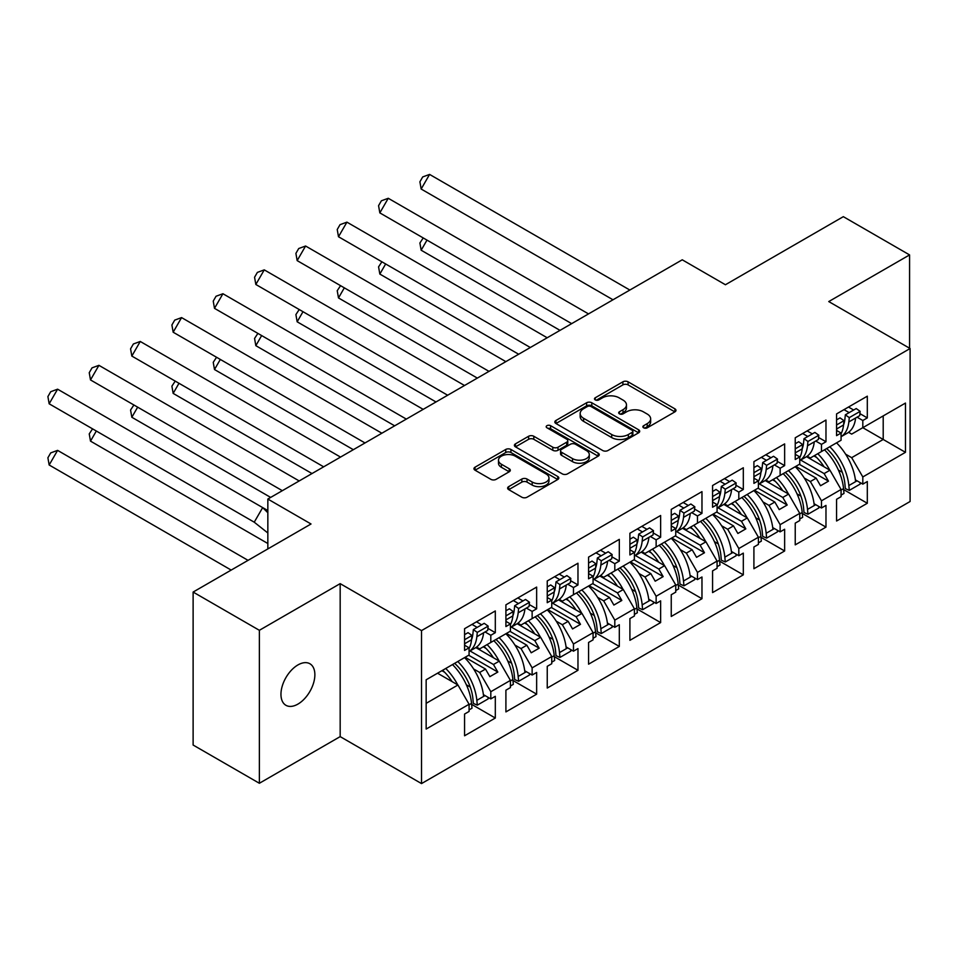 <?xml version="1.0" encoding="UTF-8"?>
<svg xmlns="http://www.w3.org/2000/svg" width="958" height="958" viewBox="0 0 958 958"><rect width="100%" height="100%" fill="white"/><g stroke="black" fill="none" stroke-linecap="round" stroke-linejoin="round"><path stroke-width="1.44" d="M643.632 427.807A2.575 1.485 0 0 0 647.273 427.807L674.899 411.856A3.676 2.12 0 0 0 675.977 410.359A3.676 2.12 0 0 0 674.899 408.85L628.089 381.823A3.676 2.12 0 0 0 622.892 381.823L595.253 397.774A2.575 1.485 0 0 0 594.499 398.827A2.575 1.485 0 0 0 595.253 399.881A2.575 1.485 0 0 0 598.894 399.881L602.474 397.821A11.771 6.79 0 0 1 619.119 397.821L623.011 400.073A11.771 6.79 0 0 1 626.46 404.875A11.771 6.79 0 0 1 623.011 409.677L619.443 411.748A2.575 1.485 0 0 0 618.688 412.79A2.575 1.485 0 0 0 619.443 413.844A2.575 1.485 0 0 0 623.083 413.844L626.652 411.784A11.771 6.79 0 0 1 643.297 411.784L647.201 414.036A11.771 6.79 0 0 1 650.65 418.838A11.771 6.79 0 0 1 647.201 423.64L643.632 425.711A2.575 1.485 0 0 0 642.878 426.753A2.575 1.485 0 0 0 643.632 427.807L643.632 425.711M297.914 704.106A23.986 13.843 120 0 0 313.577 682.982A23.986 13.843 120 0 0 309.901 663.762A23.986 13.843 120 0 0 297.914 664.948A23.986 13.843 120 0 0 282.251 686.084A23.986 13.843 120 0 0 285.927 705.304A23.986 13.843 120 0 0 297.914 704.106M909.573 348.221L909.573 254.912L843.327 216.664L725.422 284.742L682.24 259.798L267.845 499.046L267.845 548.922M259.367 783.273L340.174 736.618L340.174 583.638L259.367 630.304L259.367 783.273L193.121 745.037L193.121 592.056L311.027 523.99L267.845 499.046M259.367 630.304L193.121 592.056M508.71 486.628A3.676 2.12 0 0 0 507.632 488.137A3.676 2.12 0 0 0 508.71 489.634L521.847 497.214A3.676 2.12 0 0 0 527.044 497.214L557.736 479.503A3.676 2.12 0 0 0 558.813 477.994A3.676 2.12 0 0 0 557.736 476.497L510.925 449.47A3.676 2.12 0 0 0 505.728 449.47L475.036 467.193A3.676 2.12 0 0 0 473.959 468.69A3.676 2.12 0 0 0 475.036 470.186L490.903 479.347A3.676 2.12 0 0 0 496.1 479.347L509.237 471.767A3.676 2.12 0 0 0 510.315 470.27A3.676 2.12 0 0 0 509.237 468.761L501.369 464.223A9.843 5.676 0 0 1 498.483 460.199A9.843 5.676 0 0 1 504.555 454.954A9.843 5.676 0 0 1 515.284 456.188L546.096 473.982A9.843 5.676 0 0 1 548.982 477.994A9.843 5.676 0 0 1 542.911 483.251A9.843 5.676 0 0 1 532.181 482.018L527.044 479.048A3.676 2.12 0 0 0 521.847 479.048L508.71 486.628L508.71 489.634M340.174 583.638L421.52 630.604L910.1 348.52L910.1 501.501L421.52 783.584L421.52 630.604M909.573 254.912L828.754 301.566L910.1 348.52M602.726 450.523A3.676 2.12 0 0 0 607.935 450.523L638.627 432.8A3.676 2.12 0 0 0 639.693 431.304A3.676 2.12 0 0 0 638.627 429.795L591.804 402.767A3.676 2.12 0 0 0 586.607 402.767L555.915 420.49A3.676 2.12 0 0 0 554.838 421.987A3.676 2.12 0 0 0 555.915 423.496L602.726 450.523M547.976 428.37A2.575 1.485 0 0 1 550.587 428.729L550.587 425.675L598.175 453.146A3.676 2.12 0 0 1 599.253 454.655A3.676 2.12 0 0 1 598.175 456.152L567.495 473.875A3.676 2.12 0 0 1 562.286 473.875L515.476 446.847L515.476 443.841A3.676 2.12 0 0 0 514.398 445.338A3.676 2.12 0 0 0 515.476 446.847M515.476 443.841L528.612 436.261A3.676 2.12 0 0 1 533.81 436.261L552.802 447.218A3.676 2.12 0 0 0 557.999 447.218L566.705 442.189A3.676 2.12 0 0 0 567.783 440.68A3.676 2.12 0 0 0 566.705 439.183L546.946 427.771A2.575 1.485 0 0 1 546.192 426.717A2.575 1.485 0 0 1 547.784 425.352A2.575 1.485 0 0 1 550.587 425.675M493.454 640.938L497.825 638.411M470.019 650.961L493.454 664.493L499.286 661.128L475.839 647.584M534.792 617.072L539.162 614.545M511.356 627.095L534.792 640.627L540.611 637.262L517.164 623.718M576.117 593.206L580.488 590.679M552.694 603.241L576.117 616.76L581.949 613.395L558.502 599.864M617.455 569.339L621.826 566.813M594.02 579.374L617.455 592.894L623.287 589.529L599.84 575.998M658.793 545.473L663.164 542.958M635.358 555.508L658.793 569.04L664.612 565.675L641.165 552.131M700.118 521.619L704.489 519.092M676.695 531.642L700.118 545.174L705.95 541.809L682.503 528.265M741.456 497.753L745.827 495.226M718.021 507.776L741.456 521.308L747.288 517.943L723.841 504.411M782.794 473.887L787.165 471.36M759.359 483.922L782.794 497.441L788.614 494.077L765.167 480.545M824.12 450.021L828.49 447.494M800.684 460.056L824.12 473.587L829.951 470.21L806.504 456.679M788.614 494.077L799.75 513.356L780.135 524.673L769.011 505.405L774.842 502.04L754.437 490.256M760.963 537.318L784.638 550.982L784.638 529.259L780.135 531.87L780.135 524.673M784.638 550.982L753.91 568.729L753.91 547.006L758.413 544.407L758.413 537.222L738.81 548.539L727.673 529.259L733.505 525.894L713.099 514.123M719.638 561.184L743.312 574.848L743.312 553.125L738.81 555.724L738.81 548.539M743.312 574.848L712.572 592.595L712.572 570.872L717.075 568.274L717.075 561.077L697.472 572.405L686.347 553.125L692.167 549.76L671.774 537.977M678.3 585.039L701.975 598.714L701.975 576.991L697.472 579.59L697.472 572.405M701.975 598.714L671.247 616.461L671.247 594.738L675.749 592.14L675.749 584.943L656.134 596.259L645.009 576.991L650.841 573.626L630.436 561.843M636.962 608.905L660.637 622.58L660.637 600.858L656.134 603.456L656.134 596.259M660.637 622.58L629.909 640.327L629.909 618.605L634.412 615.994L634.412 608.809L614.808 620.125L603.672 600.858L609.504 597.493L589.098 585.709M595.636 632.771L619.311 646.434L619.311 624.724L614.808 627.322L614.808 620.125M619.311 646.434L588.571 664.181L588.571 642.459L593.074 639.86L593.074 632.675L573.471 643.992L562.346 624.712L568.178 621.347L547.772 609.575M554.299 656.637L577.973 670.301L577.973 648.578L573.471 651.177L573.471 643.992M577.973 670.301L547.246 688.048L547.246 666.325L551.748 663.726L551.748 656.541L532.133 667.858L521.008 648.578L526.84 645.213L506.435 633.442M512.961 680.503L536.648 694.167L536.648 672.444L532.133 675.043L532.133 667.858M536.648 694.167L505.908 711.914L505.908 690.191L510.41 687.593L510.41 680.396L490.807 691.724L479.671 672.444L485.502 669.079L465.109 657.296M471.635 704.358L495.31 718.033L495.31 696.31L490.807 698.909L490.807 691.724M495.31 718.033L464.57 735.78L464.57 714.057L469.073 711.459L469.073 704.262L426.154 729.05L426.154 679.785L469.073 655.009L469.073 647.812L464.57 650.422L464.57 628.699L495.31 610.953L495.31 632.675L490.807 635.274L490.807 642.459L510.41 631.142L510.41 623.957L505.908 626.556L505.908 604.833L536.648 587.086L536.648 608.809L532.133 611.408L532.133 618.593L551.748 607.276L551.748 600.091L547.246 602.69L547.246 580.967L577.973 563.22L577.973 584.943L573.471 587.541L573.471 594.738L593.074 583.41L593.074 576.225L588.571 578.824L588.571 557.101L619.311 539.354L619.311 561.077L614.808 563.687L614.808 570.872L634.412 559.556L634.412 552.359L629.909 554.957L629.909 533.235L660.637 515.5L660.637 537.222L656.134 539.821L656.134 547.006L675.749 535.69L675.749 528.493L671.247 531.103L671.247 509.381L701.975 491.634L701.975 513.356L697.472 515.955L697.472 523.14L717.075 511.823L717.075 504.638L712.572 507.237L712.572 485.514L743.312 467.767L743.312 489.49L738.81 492.089L738.81 499.286L758.413 487.957L758.413 480.772L753.91 483.371L753.91 461.648L784.638 443.901L784.638 465.624L780.135 468.223L780.135 475.419L799.75 464.091L799.75 456.906L795.236 459.505L795.236 437.782L825.976 420.035L825.976 441.758L821.473 444.368L821.473 451.553L841.076 440.237L841.076 433.04L836.574 435.639L836.574 413.916L867.313 396.181L867.313 417.904L862.811 420.502L862.811 427.687L905.466 403.067L905.466 452.32L862.811 476.952L851.674 457.673L883.204 439.471L883.204 415.916L905.466 403.067M843.627 489.586L867.313 503.261L867.313 481.539L862.811 484.137L862.811 476.952M867.313 503.261L836.574 521.008L836.574 499.286L841.076 496.675L841.076 489.49L821.473 500.806L810.348 481.539L816.168 478.174L795.775 466.39M802.301 513.452L825.976 527.128L825.976 505.405L821.473 508.003L821.473 500.806M825.976 527.128L795.236 544.862L795.236 523.14L799.75 520.541L799.75 513.356M490.807 642.459L479.671 648.889L476.557 647.081M473.611 668.947L479.671 672.444M485.502 669.079L489.873 676.647L497.825 672.061L493.454 664.493M499.286 661.128L510.41 680.396M532.133 618.593L521.008 625.023L517.895 623.227M514.949 645.081L521.008 648.578M526.84 645.213L531.211 652.793L539.162 648.195L534.792 640.627M540.611 637.262L551.748 656.541M573.471 594.738L562.346 601.157L559.221 599.361M556.275 621.215L562.346 624.712M568.178 621.347L572.549 628.927L580.488 624.341L576.117 616.76M581.949 613.395L593.074 632.675M614.808 570.872L603.672 577.291L600.558 575.495M597.612 597.349L603.672 600.858M609.504 597.493L613.874 605.061L621.826 600.474L617.455 592.894M623.287 589.529L634.412 608.809M656.134 547.006L645.009 553.437L641.896 551.628M638.95 573.495L645.009 576.991M650.841 573.626L655.212 581.195L663.164 576.608L658.793 569.04M664.612 565.675L675.749 584.943M697.472 523.14L686.347 529.57L683.222 527.774M680.276 549.629L686.347 553.125M692.167 549.76L696.55 557.328L704.489 552.742L700.118 545.174M705.95 541.809L717.075 561.077M738.81 499.286L727.673 505.704L724.559 503.908M721.614 525.762L727.673 529.259M733.505 525.894L737.876 533.474L745.827 528.876L741.456 521.308M747.288 517.943L758.413 537.222M780.135 475.419L769.011 481.838L765.897 480.042M762.951 501.896L769.011 505.405M774.842 502.04L779.213 509.608L787.165 505.022L782.794 497.441M821.473 451.553L810.348 457.984L807.223 456.176M804.277 478.03L810.348 481.539M816.168 478.174L820.539 485.742L828.49 481.156L824.12 473.587M829.951 470.21L841.076 489.49M905.466 452.32L862.799 427.687L851.674 434.118L848.56 432.309M845.615 454.176L851.674 457.673M340.174 736.618L421.52 783.584M426.154 703.34L457.948 684.994L437.543 673.211M457.948 684.994L469.073 704.262M836.574 429.004L836.789 428.885A41.218 23.794 -120 0 1 836.585 430.441L841.076 433.04M848.501 407.042L853.662 410.024M859.913 413.628L867.313 417.904M843.998 409.641L849.159 412.623M857.051 417.185L862.811 420.502M813.917 455.912L816.635 457.481M838.382 470.043L842.262 472.27M855.398 479.862L862.811 484.137M795.236 452.871L795.451 452.751A41.218 23.794 -120 0 1 795.248 454.308L799.75 456.906M807.163 430.896L812.324 433.878M818.587 437.495L825.976 441.758M802.66 433.507L807.822 436.489M815.725 441.039L821.473 444.368M772.591 479.778L775.297 481.347M797.044 493.897L800.924 496.136M814.06 503.716L821.473 508.003M464.57 643.776L464.786 643.656A41.218 23.794 -120 0 1 464.582 645.213L469.073 647.812M476.497 621.814L481.658 624.796M487.921 628.4L495.31 632.675M471.995 624.412L477.156 627.394M485.059 631.957L490.807 635.274M441.913 670.684L444.632 672.253M466.378 684.814L470.258 687.054M483.395 694.634L490.807 698.909M505.908 621.347L510.41 623.957M517.835 597.948L522.996 600.929M529.247 604.534L536.648 608.809M513.32 600.546L518.494 603.528M526.385 608.091L532.133 611.408M483.251 646.818L485.969 648.386M507.716 660.948L511.596 663.187M524.721 670.768L532.133 675.043M547.246 596.044L547.449 595.924A41.218 23.794 -120 0 1 547.246 597.493L551.748 600.091M559.161 574.082L564.322 577.063M570.585 580.68L577.973 584.943M554.658 576.68L559.819 579.662M567.723 584.224L573.471 587.541M524.589 622.963L527.295 624.52M549.054 637.082L552.922 639.321M566.058 646.901L573.471 651.177M588.571 572.189L588.787 572.058A41.218 23.794 -120 0 1 588.583 573.626L593.074 576.225M600.498 550.215L605.66 553.197M611.911 556.814L619.311 561.077M595.996 552.826L601.157 555.796M609.048 560.358L614.808 563.687M565.915 599.097L568.633 600.666M590.379 613.216L594.259 615.455M607.396 623.035L614.808 627.322M629.909 548.323L630.113 548.204A41.218 23.794 -120 0 1 629.909 549.76L634.412 552.359M641.836 526.361L646.997 529.343M653.248 532.947L660.637 537.222M637.321 528.96L642.495 531.941M650.386 536.492L656.134 539.821M607.252 575.231L609.959 576.8M631.717 589.35L635.597 591.589M648.722 599.181L656.134 603.456M671.247 524.457L671.45 524.337A41.218 23.794 -120 0 1 671.247 525.906L675.749 528.493M683.162 502.495L688.323 505.477M694.586 509.081L701.975 513.356M678.659 505.094L683.82 508.075M691.724 512.638L697.472 515.955M648.59 551.365L651.296 552.934M673.055 565.495L676.923 567.735M690.059 575.315L697.472 579.59M712.572 500.591L712.788 500.471A41.218 23.794 -120 0 1 712.584 502.04L717.075 504.638M724.499 478.629L729.661 481.611M735.912 485.227L743.312 489.49M719.997 481.227L725.158 484.209M733.05 488.772L738.81 492.089M689.916 527.499L692.634 529.067M714.381 541.629L718.26 543.869M731.397 551.449L738.81 555.724M753.91 476.725L754.114 476.605A41.218 23.794 -120 0 1 753.91 478.174L758.413 480.772M765.825 454.763L770.998 457.744M777.249 461.361L784.638 465.624M761.323 457.361L766.496 460.343M774.387 464.905L780.135 468.223M731.253 503.645L733.96 505.201M755.718 517.763L759.598 520.002M772.723 527.583L780.135 531.87M799.343 464.331L828.49 481.156M758.018 488.185L787.165 505.022M716.68 512.051L745.827 528.876M675.342 535.917L704.489 552.742M634.016 559.783L663.164 576.608M592.679 583.65L621.826 600.474M551.353 607.504L580.488 624.341M510.015 631.37L539.162 648.195M468.678 655.236L497.825 672.061M644.65 428.178L647.201 426.705A11.771 6.79 0 0 0 650.65 421.903L650.65 418.838M626.46 404.875L626.46 407.928A11.771 6.79 0 0 1 623.011 412.742L620.473 414.203M674.851 411.88L628.089 384.888A3.676 2.12 0 0 0 622.892 384.888L596.283 400.24M638.567 432.836L591.804 405.833A3.676 2.12 0 0 0 586.607 405.833L555.963 423.52L555.915 420.49M632.124 432.357A2.575 1.485 0 0 0 632.879 431.304A2.575 1.485 0 0 0 632.124 430.25L591.026 406.527A2.575 1.485 0 0 0 587.386 406.527L583.614 408.707A11.771 6.79 0 0 0 580.165 413.509A11.771 6.79 0 0 0 583.614 418.311L611.707 434.525A11.771 6.79 0 0 0 628.352 434.525L632.124 432.357L632.124 435.411A2.575 1.485 0 0 0 632.879 434.357L632.879 431.304M580.165 413.509L580.165 416.562A11.771 6.79 0 0 0 583.614 421.376L583.614 418.311M632.124 435.411L628.352 437.59A11.771 6.79 0 0 1 611.707 437.59L583.614 421.376M515.524 446.871L528.612 439.315L528.612 436.261M567.783 440.68L567.783 443.746A3.676 2.12 0 0 1 566.705 445.242L557.999 450.272A3.676 2.12 0 0 1 552.802 450.272L533.81 439.315A3.676 2.12 0 0 0 528.612 439.315M550.587 428.729L598.127 456.176M572.501 458.595A9.843 5.676 0 0 0 583.218 459.828A9.843 5.676 0 0 0 589.29 454.571A9.843 5.676 0 0 0 586.416 450.559L575.554 444.284A3.676 2.12 0 0 0 570.357 444.284L561.639 449.314A3.676 2.12 0 0 0 560.562 450.823A3.676 2.12 0 0 0 561.639 452.32L572.501 458.595L572.501 461.648A9.843 5.676 0 0 0 583.218 462.882A9.843 5.676 0 0 0 589.29 457.637L589.29 454.571M560.562 450.823L560.562 453.876A3.676 2.12 0 0 0 561.639 455.385L561.639 452.32M572.501 461.648L561.639 455.385M548.982 477.994L548.982 481.06A9.843 5.676 0 0 1 542.911 486.305A9.843 5.676 0 0 1 532.181 485.071L527.044 482.114A3.676 2.12 0 0 0 521.847 482.114L508.758 489.658M498.483 460.199L498.483 463.265A9.843 5.676 0 0 0 501.369 467.276L501.369 464.223M509.189 471.791L501.369 467.276M557.688 479.527L510.925 452.523A3.676 2.12 0 0 0 505.728 452.523L475.084 470.222M829.796 446.739A41.218 23.794 -120 0 1 848.836 485.562L849.291 490.376L845.339 488.616L844.896 483.802A35.602 20.549 -120 0 0 826.646 448.572M824.096 466.833A35.602 20.549 -120 0 0 814.587 455.529M426.993 240.111L421.161 250.218L560.011 330.366M423.22 237.943L419.903 242.997L421.161 250.218M836.562 442.847A41.218 23.794 60 0 1 855.602 481.658L857.051 480.82M817.749 453.709A41.218 23.794 60 0 1 829.748 470.103M841.076 490.041L843.543 488.616A41.218 23.794 -120 0 0 824.503 449.805M843.543 488.616L843.998 493.442L841.076 495.118M849.291 490.376L860.152 484.101L860.009 482.521M848.836 421.927A41.218 23.794 60 0 1 841.076 436.716L847.243 433.172A41.218 23.794 -120 0 0 855.602 418.023L848.836 421.927L849.291 417.628L845.339 414.826L844.896 419.125A35.602 20.549 60 0 1 843.543 424.957M613 299.782L421.161 189.025L429.591 174.416L629.861 290.046M429.591 174.416L422.706 176.931L419.903 181.804L421.161 189.025M836.574 419.879L840.046 417.88L843.998 420.682L843.543 424.981A41.218 23.794 60 0 1 841.076 433.758M843.998 420.682L836.574 424.969M855.602 418.023L859.709 415.652L860.152 411.353L849.291 417.628M860.152 411.353L856.212 408.551L845.339 414.826M788.47 470.606A41.218 23.794 -120 0 1 807.51 509.416L807.953 514.242L804.013 512.482L803.558 507.668A35.602 20.549 -120 0 0 785.309 472.438M782.758 490.7A35.602 20.549 -120 0 0 773.25 479.395M385.655 263.977L379.835 274.072L518.673 354.232M381.895 261.797L378.566 266.851L379.835 274.072M795.224 466.702A41.218 23.794 60 0 1 814.264 505.525L815.725 504.674M776.411 477.563A41.218 23.794 60 0 1 788.41 493.957M799.75 513.907L802.205 512.482A41.218 23.794 -120 0 0 783.165 473.671M802.205 512.482L802.66 517.308L799.75 518.985M807.953 514.242L818.827 507.968L818.671 506.387M747.132 494.472A41.218 23.794 -120 0 1 766.172 533.283L766.628 538.109L762.676 536.348L762.221 531.522A35.602 20.549 -120 0 0 743.971 496.292M741.432 514.566A35.602 20.549 -120 0 0 731.924 503.261M344.329 287.843L338.497 297.938L477.335 378.099M340.557 285.664L337.228 290.717L338.497 297.938M753.886 490.568A41.218 23.794 60 0 1 772.926 529.391L774.387 528.541M735.073 501.429A41.218 23.794 60 0 1 747.084 517.823M758.413 537.761L760.88 536.348A41.218 23.794 -120 0 0 741.839 497.537M760.88 536.348L761.323 541.162L758.413 542.851M766.628 538.109L777.489 531.834L777.345 530.253M705.795 518.338A41.218 23.794 -120 0 1 724.835 557.149L725.29 561.975L721.338 560.214L720.895 555.389A35.602 20.549 -120 0 0 702.645 520.158M700.094 538.42A35.602 20.549 -120 0 0 690.586 527.116M302.991 311.709L297.16 321.804L436.01 401.965M299.219 309.53L295.902 314.583L297.16 321.804M712.56 514.434A41.218 23.794 60 0 1 731.601 553.245L733.05 552.407M693.748 525.295A41.218 23.794 60 0 1 705.747 541.689M717.075 561.628L719.542 560.214A41.218 23.794 -120 0 0 700.502 521.391M719.542 560.214L719.997 565.028L717.075 566.717M725.29 561.975L736.151 555.7L736.007 554.107M664.469 542.204A41.218 23.794 -120 0 1 683.509 581.015L683.964 585.829L680.012 584.081L679.557 579.255A35.602 20.549 -120 0 0 661.307 544.024M658.757 562.286A35.602 20.549 -120 0 0 649.249 550.982M261.654 335.575L255.834 345.67L394.672 425.831M257.894 333.396L254.565 338.449L255.834 345.67M671.223 538.3A41.218 23.794 60 0 1 690.263 577.111L691.724 576.273M652.41 549.162A41.218 23.794 60 0 1 664.409 565.555M675.749 585.494L678.204 584.069A41.218 23.794 -120 0 0 659.164 545.258M678.204 584.069L678.659 588.895L675.749 590.571M683.964 585.829L694.825 579.566L694.67 577.973M623.131 566.058A41.218 23.794 -120 0 1 642.171 604.881L642.626 609.695L638.675 607.935L638.22 603.121A35.602 20.549 -120 0 0 619.97 567.89M617.431 586.152A35.602 20.549 -120 0 0 607.923 574.848M220.328 359.43L214.496 369.525L353.334 449.685M216.556 357.262L213.239 362.316L214.496 369.525M629.885 562.166A41.218 23.794 60 0 1 648.925 600.977L650.386 600.139M611.072 573.028A41.218 23.794 60 0 1 623.083 589.421M634.412 609.36L636.878 607.935A41.218 23.794 -120 0 0 617.838 569.124M636.878 607.935L637.321 612.761L634.412 614.437M642.626 609.695L653.488 603.42L653.344 601.84M799.75 460.594L805.918 457.038A41.218 23.794 -120 0 0 814.264 441.889L807.51 445.781L807.953 441.482L804.013 438.68L803.558 442.979A35.602 20.549 60 0 1 802.205 448.823A41.218 23.794 60 0 1 799.75 457.625M571.663 323.636L379.835 212.892L388.265 198.282L588.523 313.901M388.265 198.282L381.38 200.797L378.566 205.671L379.835 212.892M807.51 445.781A41.218 23.794 60 0 1 799.75 460.582M795.451 452.751L802.205 448.847L802.66 444.548L798.709 441.746L795.236 443.746M802.66 444.548L795.236 448.835M814.264 441.889L818.371 439.518L818.827 435.219L807.953 441.482M818.827 435.219L814.875 432.417L804.013 438.68M766.172 469.648A41.218 23.794 60 0 1 758.413 484.449L764.58 480.904A41.218 23.794 -120 0 0 772.926 465.744L766.172 469.648L766.628 465.349L762.676 462.546L762.221 466.845A35.602 20.549 60 0 1 760.88 472.689A41.218 23.794 60 0 1 758.413 481.491M530.325 347.503L338.497 236.746L346.928 222.148L547.198 337.767M346.928 222.148L340.042 224.663L337.228 229.525L338.497 236.746M754.114 476.605L760.88 472.713L761.323 468.414L757.383 465.612L753.91 467.612M761.323 468.414L753.91 472.689M772.926 465.744L777.034 463.373L777.489 459.074L766.628 465.349M777.489 459.074L773.537 456.271L762.676 462.546M717.075 508.327L723.254 504.758A41.218 23.794 -120 0 0 731.601 489.61L724.835 493.514L725.29 489.215L721.338 486.413L720.895 490.712A35.602 20.549 60 0 1 719.542 496.543A41.218 23.794 60 0 1 717.075 505.345M488.999 371.369L297.16 260.612L305.59 246.014L505.86 361.633M305.59 246.014L298.716 248.529L295.902 253.391L297.16 260.612M724.835 493.514A41.218 23.794 60 0 1 717.075 508.303M712.788 500.471L719.542 496.567L719.997 492.268L716.045 489.466L712.572 491.478M719.997 492.268L712.572 496.555M731.601 489.61L735.708 487.239L736.151 482.94L725.29 489.215M736.151 482.94L732.211 480.138L721.338 486.413M683.509 517.38A41.218 23.794 60 0 1 675.749 532.169L681.916 528.624A41.218 23.794 -120 0 0 690.263 513.476L683.509 517.38L683.964 513.081L680.012 510.279L679.557 514.578A35.602 20.549 60 0 1 678.216 520.41A41.218 23.794 60 0 1 675.749 529.211M447.661 395.235L255.834 284.478L264.264 269.869L464.522 385.499M264.264 269.869L257.379 272.395L254.565 277.257L255.834 284.478M671.45 524.337L678.204 520.433L678.659 516.134L674.707 513.332L671.247 515.344M678.659 516.134L671.247 520.422M690.263 513.476L694.37 511.105L694.825 506.806L683.964 513.081M694.825 506.806L690.874 504.004L680.012 510.279M642.171 541.234A41.218 23.794 60 0 1 634.412 556.035L640.579 552.491A41.218 23.794 -120 0 0 648.925 537.342L642.171 541.234L642.626 536.935L638.675 534.145L638.22 538.444A35.602 20.549 60 0 1 636.878 544.276M406.336 419.101L214.496 308.344L222.927 293.735L423.196 409.365M222.927 293.735L216.041 296.25L213.239 301.123L214.496 308.344M629.909 539.198L633.382 537.199L637.321 540.001L636.878 544.3A41.218 23.794 60 0 1 634.412 553.077M637.321 540.001L629.909 544.288M648.925 537.342L653.033 534.971L653.488 530.672L642.626 536.935M653.488 530.672L649.536 527.87L638.675 534.145M581.805 589.924A41.218 23.794 -120 0 1 600.846 628.735L601.289 633.561L597.349 631.801L596.894 626.987A35.602 20.549 -120 0 0 578.644 591.745M576.093 610.018A35.602 20.549 -120 0 0 566.585 598.714M178.99 383.296L173.159 393.391L312.009 473.551M175.218 381.116L171.901 386.17L173.159 393.391M588.559 586.021A41.218 23.794 60 0 1 607.6 624.844L609.048 623.993M569.747 596.882A41.218 23.794 60 0 1 581.745 613.276M593.074 633.226L595.541 631.801A41.218 23.794 -120 0 0 576.5 592.99M595.541 631.801L595.996 636.615L593.074 638.303M601.289 633.561L612.15 627.286L612.006 625.706M600.846 565.1A41.218 23.794 60 0 1 593.074 579.901L599.253 576.357A41.218 23.794 -120 0 0 607.6 561.196L600.846 565.1L601.289 560.801L597.349 557.999L596.894 562.298A35.602 20.549 60 0 1 595.541 568.142A41.218 23.794 60 0 1 593.074 576.944M364.998 442.955L173.159 332.21L181.589 317.601L381.859 433.22M181.589 317.601L174.715 320.116L171.901 324.99L173.159 332.21M588.787 572.058L595.541 568.166L595.996 563.867L592.044 561.065L588.571 563.064M595.996 563.867L588.571 568.142M607.6 561.196L611.707 558.825L612.15 554.538L601.289 560.801M612.15 554.538L608.21 551.736L597.349 557.999M540.468 613.791A41.218 23.794 -120 0 1 559.508 652.602L559.963 657.428L556.011 655.667L555.556 650.841A35.602 20.549 -120 0 0 537.306 615.611M534.756 633.885A35.602 20.549 -120 0 0 525.247 622.568M137.665 407.162L131.833 417.257L270.671 497.418M133.892 404.983L130.563 410.036L131.833 417.257M547.222 609.887A41.218 23.794 60 0 1 566.262 648.698L567.723 647.859M528.409 620.748A41.218 23.794 60 0 1 540.408 637.142M551.748 657.08L554.203 655.667A41.218 23.794 -120 0 0 535.163 616.844M554.203 655.667L554.658 660.481L551.748 662.17M559.963 657.428L570.824 651.153L570.669 649.572M559.508 588.966A41.218 23.794 60 0 1 551.748 603.756L557.915 600.223A41.218 23.794 -120 0 0 566.262 585.063L559.508 588.966L559.963 584.667L556.011 581.865L555.556 586.164A35.602 20.549 60 0 1 554.215 591.996M323.66 466.821L131.833 356.065L140.263 341.467L340.521 457.086M140.263 341.467L133.378 343.982L130.563 348.844L131.833 356.065M547.246 586.931L550.706 584.931L554.658 587.733L554.203 592.032A41.218 23.794 60 0 1 551.748 600.798M554.658 587.733L547.246 592.008M566.262 585.063L570.369 582.692L570.824 578.393L559.963 584.667M570.824 578.393L566.873 575.59L556.011 581.865M499.13 637.657A41.218 23.794 -120 0 1 518.17 676.468L518.625 681.294L514.674 679.533L514.23 674.707A35.602 20.549 -120 0 0 495.969 639.477M493.43 657.739A35.602 20.549 -120 0 0 483.922 646.434M96.327 431.028L90.495 441.123L267.845 543.509M92.555 428.849L89.238 433.902L90.495 441.123M505.884 633.753A41.218 23.794 60 0 1 524.924 672.564L526.385 671.726M487.083 644.614A41.218 23.794 60 0 1 499.082 661.008M510.41 680.946L512.877 679.521A41.218 23.794 -120 0 0 493.837 640.71M512.877 679.521L513.32 684.347L510.41 686.036M518.625 681.294L529.487 675.019L529.343 673.426M510.41 627.646L516.578 624.077A41.218 23.794 -120 0 0 524.924 608.929L518.17 612.833L518.625 608.534L514.674 605.731L514.23 610.03A35.602 20.549 60 0 1 512.877 615.862A41.218 23.794 60 0 1 510.41 624.664M282.335 490.688L90.495 379.931L98.925 365.333L299.195 480.952M98.925 365.333L92.04 367.848L89.238 372.71L90.495 379.931M505.908 621.359A41.218 23.794 -120 0 0 506.123 619.79L505.908 619.91M518.17 612.833A41.218 23.794 60 0 1 510.41 627.622M506.123 619.79L512.877 615.886L513.32 611.587L509.381 608.785L505.908 610.797M513.32 611.587L505.908 615.874M524.924 608.929L529.032 606.558L529.487 602.259L518.625 608.534M529.487 602.259L525.535 599.457L514.674 605.731M457.804 661.523A41.218 23.794 -120 0 1 476.844 700.334L477.288 705.148L473.348 703.4L472.893 698.574A35.602 20.549 -120 0 0 454.643 663.343M452.092 681.605A35.602 20.549 -120 0 0 442.584 670.301M248.05 560.346L57.6 450.38L49.157 464.989L231.189 570.082M57.6 450.38L50.714 452.894L47.9 457.768L49.157 464.989M464.558 657.619A41.218 23.794 60 0 1 483.598 696.43L485.059 695.592M445.745 668.48A41.218 23.794 60 0 1 457.744 684.874M469.073 704.813L471.54 703.388A41.218 23.794 -120 0 0 452.499 664.577M471.54 703.388L471.995 708.213L469.073 709.89M477.288 705.148L488.161 698.885L488.005 697.292M476.844 636.699A41.218 23.794 60 0 1 469.073 651.488L475.252 647.943A41.218 23.794 -120 0 0 483.598 632.795L476.844 636.699L477.288 632.4L473.348 629.598L472.893 633.897A35.602 20.549 60 0 1 471.54 639.728M267.845 510.566L262.672 507.596L267.845 512.746M254.241 522.194L49.157 403.797L57.6 389.188L262.672 507.596L254.241 522.194L267.845 532.983M57.6 389.188L50.714 391.714L47.9 396.576L49.157 403.797M464.57 634.651L468.043 632.651L471.995 635.453L471.54 639.752A41.218 23.794 60 0 1 469.073 648.53M471.995 635.453L464.57 639.74M483.598 632.795L487.706 630.424L488.161 626.125L477.288 632.4M488.161 626.125L484.209 623.323L473.348 629.598M647.201 426.705L647.201 423.64M619.443 413.844L619.443 411.748M623.011 412.742L623.011 409.677M595.253 399.881L595.253 397.774M622.892 384.888L622.892 381.823M628.089 384.888L628.089 381.823M674.899 411.856L674.899 408.85M586.607 405.833L586.607 402.767M591.804 405.833L591.804 402.767M638.627 432.8L638.627 429.795M611.707 437.59L611.707 434.525M628.352 437.59L628.352 434.525M533.81 439.315L533.81 436.261M552.802 450.272L552.802 447.218M557.999 450.272L557.999 447.218M566.705 445.242L566.705 442.189M598.175 456.152L598.175 453.146M521.847 482.114L521.847 479.048M527.044 482.114L527.044 479.048M532.181 485.071L532.181 482.018M509.237 471.767L509.237 468.761M475.036 470.186L475.036 467.193M505.728 452.523L505.728 449.47M510.925 452.523L510.925 449.47M557.736 479.503L557.736 476.497M848.836 485.562L855.602 481.658M843.543 424.981L836.789 428.885M807.51 509.416L814.264 505.525M766.172 533.283L772.926 529.391M724.835 557.149L731.601 553.245M683.509 581.015L690.263 577.111M642.171 604.881L648.925 600.977M636.878 544.3L630.113 548.204M600.846 628.735L607.6 624.844M559.508 652.602L566.262 648.698M554.203 592.032L547.449 595.924M518.17 676.468L524.924 672.564M476.844 700.334L483.598 696.43M471.54 639.752L464.786 643.656"/></g></svg>
